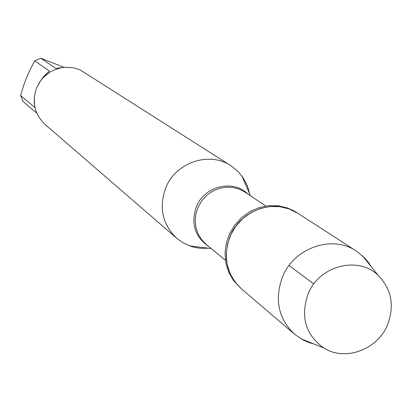 <?xml version="1.0" encoding="UTF-8"?>
<svg xmlns="http://www.w3.org/2000/svg" width="412" height="412" viewBox="0 0 412 412"><rect width="100%" height="100%" fill="white"/><g stroke="black" fill="none" stroke-linecap="round" stroke-linejoin="round"><path stroke-width="0.62" d="M371.387 266.935L368.586 262.599L364.625 257.866L356.483 251.145L296.279 212.268L287.72 208.024L278.358 205.789L268.619 205.665L258.952 207.663L249.811 211.701L241.623 217.598L234.768 225.07L229.566 233.774L226.265 243.312L225.009 253.226L225.858 263.057L228.763 272.353L233.589 280.685L241.344 288.74L234.825 281.741L229.989 273.388L227.079 264.071L226.229 254.214L227.486 244.28L230.797 234.722L236.009 225.997L242.879 218.504L251.088 212.597L260.25 208.549L269.937 206.541L279.702 206.669L289.085 208.91L297.66 213.159C275.463 197.827 240.34 209.832 229.994 236.545C222.686 257.078 226.471 274.474 241.344 288.74L294.575 334.235L303.345 340.116L309.015 342.557L313.97 344.005M208.879 248.225L200.526 248.312L195.046 247.473L191.044 246.381L182.892 242.72L176.748 238.316C162.431 224.463 158.738 207.705 165.681 188.047C175.527 162.426 209.26 150.977 230.859 165.686L237.616 171.062L242.678 177.078L246.706 184.329L248.178 188.227L249.548 193.64M230.859 165.686L80.587 70.179L76.853 68.706L72.955 67.722L64.911 67.254L60.888 67.784L53.163 70.339L49.579 72.321L43.265 77.538L40.634 80.69L36.622 87.844C31.698 102.047 34.526 114.253 45.093 124.46L176.748 238.316M36.822 113.187L23.134 101.522L20.6 95.471L23.721 85.32L26.651 77.41L30.04 69.844L34.732 60.868L40.814 58.236L55.769 68.382L62.217 67.553M40.814 58.236L64.025 67.326M20.6 95.471L34.639 107.269L34.325 97.047M38.862 83.358L43.569 76.591L49.419 71.132L34.732 60.868M356.483 251.145C332.329 234.449 293.864 247.761 282.416 277.106C274.33 299.653 278.383 318.697 294.575 334.235M308.001 294.127C318.929 265.797 357.873 255.476 378.041 275.252C391.508 289.008 394.706 305.462 387.625 324.625C377.711 349.659 345.22 361.685 323.842 347.996C305.539 334.899 300.26 316.946 308.001 294.127M289.049 265.513L313.82 283.966M208.827 246.567C194.917 236.952 190.741 223.721 196.308 206.881C204.182 186.106 233.12 179.019 247.942 194.067M265.797 206.026L245.058 192.136L239.078 189.051L232.517 187.378L225.678 187.197L218.885 188.526L212.463 191.297L206.721 195.386L201.921 200.598L198.301 206.685L196.024 213.365L195.206 220.307L195.875 227.197L198.007 233.697L201.489 239.506L206.155 244.357L225.395 260.25M250.47 195.757L241.875 175.955M211.176 248.503L189.741 245.933M378.041 275.252L362.421 255.718M323.842 347.996L300.657 338.618"/></g></svg>

